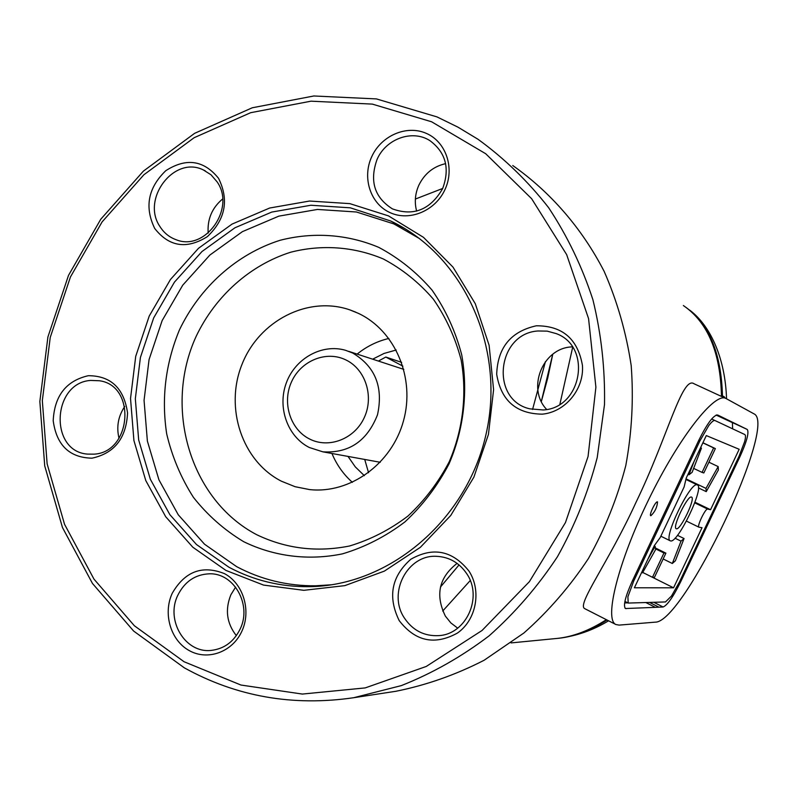 <?xml version="1.0" encoding="UTF-8"?>
<svg xmlns="http://www.w3.org/2000/svg" width="797" height="797" viewBox="0 0 797 797"><rect width="100%" height="100%" fill="white"/><g stroke="black" fill="none" stroke-linecap="round" stroke-linejoin="round"><path stroke-width="1.2" d="M698.71 440.432L699.866 440.98L708.732 425.648C711.661 421.772 713.763 420.079 715.039 420.567L744.826 434.554C745.773 435.172 745.703 437.563 744.617 441.697L738.958 456.442L679.542 581.82L671.532 595.967L665.495 601.944L628.205 603.06L627.887 596.814L633.695 581.073L632.569 580.515M670.676 540.934L670.237 540.804C662.755 538.812 690.491 481.239 697.186 484.875L697.435 484.974C704.648 487.316 677.968 543.106 670.676 540.934M676.424 528.79L676.195 528.72C671.991 527.544 687.562 495.186 691.427 497.059L691.587 497.119C695.711 498.404 680.479 530.194 676.424 528.79M705.983 488.392L718.177 466.594L718.396 469.931L706.242 491.639L705.983 488.392L686.058 478.858M708.922 462.21L718.177 466.594M698.451 487.903L706.242 491.639M715.357 448.601L703.831 472.96L702.067 472.402L713.644 447.924L715.357 448.601L702.914 442.743M693.639 468.387L702.067 472.402M702.864 442.853L713.644 447.924M687.99 474.335L688.947 474.793L694.057 461.483M699.786 449.369L701.45 448.123L692.115 472.332L688.947 474.793M700.573 447.705L701.45 448.123M647.911 559.185L655.124 546.373L655.642 549.522L642.531 572.834L642.223 571.22M641.665 572.395L642.531 572.834M654.178 545.905L655.124 546.373M652.474 577.297L663.961 552.988L665.903 553.158L654.467 577.347L652.474 577.297L642.741 572.445L673.555 587.807L634.402 587.778L654.297 545.656L660.245 537.477L684.115 486.947L686.257 478.001L706.301 435.58L739.178 449.289L710.555 509.711L707.636 509.074C705.524 508.097 696.648 526.558 698.929 527.186L702.027 527.704L673.555 587.807M655.533 548.834L663.961 552.988M655.383 547.977L665.903 553.158M672.319 563.489L681.017 541.133L684.055 538.533L675.378 560.809L672.319 563.489L663.164 558.966M675.019 538.194L681.017 541.133M677.48 535.325L684.055 538.533M699.866 440.98L633.695 581.073M710.555 509.711L694.974 502.21M541.342 401.509L547.728 378.087L541.342 401.509M572.664 347.293L559.892 404.228M470.24 580.545L442.704 611.04M607.035 620.006C590.537 630.457 574.567 636.524 559.125 638.228L557.661 638.367C573.372 636.644 589.601 630.407 606.368 619.677M584.928 608.719C575.962 605.381 608.091 563.399 635.886 502.598C667.776 436.786 682.132 375.257 694.127 383.805L725.519 398.291M721.464 396.418C720.548 352.643 707.846 322.347 683.368 305.54M657.405 501.871L657.535 501.921C657.156 507.261 654.935 511.873 650.87 515.739L650.79 515.719C648.738 515.31 655.533 501.094 657.405 501.871M396.209 350.013L384.044 353.44L372.657 359.178M348.02 456.422L355.293 466.883L364.349 475.679M378.406 361.061L385.798 357.046L401.638 362.376M388.866 338.456C377.23 341.206 366.65 346.416 357.136 354.097M331.95 453.493C336.653 464.771 343.467 474.394 352.384 482.344M358.421 313.37L349.724 309.834C307.911 295.468 258.975 320.822 241.959 364.478C224.455 407.934 242.079 461.164 281.401 481.199L295.099 486.708L309.595 489.587C350.003 494.01 391.706 463.954 403.441 421.015C415.496 378.177 395.282 330.665 358.421 313.37M378.724 247.349C347.343 234.139 312.992 231.807 280.006 240.305C236.589 254.113 199.858 287.139 179.385 330.028C165.517 363.641 161.283 398.271 166.693 433.897C172.102 456.761 181.009 477.901 193.402 497.318C207.599 515.29 224.375 530.085 243.743 541.721C274.148 556.525 308.519 560.859 342.521 553.845C364.887 547.15 385.688 536.501 404.936 521.896C422.769 505.278 437.493 485.911 449.08 463.804C463.834 429.294 468.238 391.257 461.722 354.854C455.476 331.144 445.573 309.545 432.014 290.068C416.662 272.285 398.898 258.049 378.724 247.349M383.367 258.995C353.948 246.562 321.719 244.3 290.736 252.211C249.969 265.092 215.429 296.026 196.201 336.254C163.116 408.004 190.184 499.958 256.823 534.767C286.063 548.734 316.957 552.48 349.504 546.005C370.466 539.708 389.942 529.726 407.954 516.048C424.652 500.486 438.42 482.364 449.269 461.682C463.067 429.414 467.181 393.828 461.094 359.766C455.246 337.569 445.981 317.345 433.289 299.094C418.913 282.417 402.276 269.057 383.367 258.995M419.63 238.662L393.848 223.897L356.448 212.002L317.455 209.442L278.82 216.146L242.398 231.648L209.88 255.05L182.732 285.177L162.16 320.563L149.069 359.547L144.058 400.333L147.375 441.05L158.922 479.804L178.249 514.762L204.53 544.212L236.629 566.637C261.127 579.638 287.438 586.024 315.552 585.795L331.901 584.749M309.326 447.506L322.835 451.829C348.937 453.453 367.158 441.11 377.499 414.799C383.506 387.133 375.248 366.55 352.722 353.041L345.5 350.281C322.018 343.447 295.288 358.311 286.342 382.839C277.137 407.267 287.438 436.567 309.326 447.506M309.565 438.998C290.168 429.384 281.869 402.585 291.612 381.643C301.077 360.573 326.401 350.301 345.868 359.925C365.484 369.24 374.221 396.388 364.259 417.628C354.575 439.008 328.812 448.93 309.565 438.998M512.76 165.527C550.578 192.167 581.959 228.301 604.166 271.408C617.237 301.236 626.243 332.618 631.194 365.564C633.705 398.948 631.911 432.273 625.804 465.528C617.277 498.255 604.803 529.278 588.385 558.587C569.925 586.482 548.426 611.289 523.898 632.997L484.078 660.275C455.655 674.86 426.216 685.201 395.73 691.308L392.283 691.826M184.366 667.856C236.42 696.608 292.838 706.57 353.629 697.724L401.319 685.609C432.402 673.286 461.672 656.688 489.119 635.837C515.101 612.754 537.885 586.373 557.462 556.695C574.886 525.502 588.136 492.496 597.202 457.667L604.505 404.557C605.142 368.782 601.277 333.843 592.908 299.732C582.069 266.596 567.305 235.912 548.615 207.668C527.943 181.228 504.421 158.434 478.031 139.286L457.936 127.141L436.985 116.9L376.453 98.918L313.849 95.979L252.28 107.774L194.617 133.328L143.39 171.126L100.771 219.225L68.512 275.354L47.91 336.982L39.85 401.429L44.722 465.876L62.455 527.494L92.472 583.464L133.657 631.075L184.366 667.856M184.077 661.749L134.364 625.755L93.976 579.11L64.527 524.257L47.123 463.844L42.331 400.622L50.241 337.41L70.445 276.957L102.096 221.915L143.898 174.752L194.129 137.712L250.666 112.696L311.009 101.179L372.329 104.108L431.605 121.782L485.712 153.741L531.639 198.712L566.657 254.622L588.565 318.601L595.897 387.173L588.066 456.492L565.452 522.583L529.387 581.671L482.036 630.487L426.236 666.461L365.205 687.911L302.342 694.067L240.953 685.041L184.077 661.749M228.948 567.245L196.47 544.52L169.881 514.683L150.344 479.256L138.678 439.994L135.331 398.739L140.421 357.425L153.672 317.923L174.493 282.068L201.98 251.533L234.896 227.803L271.767 212.072L310.88 205.247L350.351 207.828L390.64 220.978C463.107 254.97 505.766 346.725 486.23 433.409C467.201 520.192 389.414 585.954 309.047 586.682C280.504 586.941 253.805 580.465 228.948 567.245M388.468 215.877L349.823 203.633L309.545 201.033L269.655 208.027L232.057 224.087L198.483 248.315L170.468 279.478L149.228 316.05L135.719 356.339L130.529 398.48L133.916 440.552L145.801 480.611L165.716 516.755L192.824 547.22L225.94 570.423L263.558 585.088L303.856 590.318L344.842 585.636L384.383 571.11L420.348 547.33L450.753 515.47L473.886 477.144L488.441 434.435L493.592 389.663L489.109 345.28L475.281 303.687L452.975 267.085L423.486 237.347L388.468 215.877M235.603 587.1L230.871 594.791C224.884 609.695 226.707 623.314 236.34 635.637M177.841 595.21C184.695 581.591 195.185 574.458 209.322 573.81C234.059 572.744 252.191 605.043 240.076 629.182C233.78 641.784 224.176 648.848 211.265 650.392C185.302 653.62 165.278 620.166 177.841 595.21M172.242 593.267C162.767 613.63 170.618 640.409 189.208 650.571C207.648 661.032 232.445 652.085 241.84 631.284C251.523 610.632 243.264 583.514 224.475 573.641C202.328 564.834 184.924 571.379 172.242 593.267M457.079 563.369C438.948 577.496 435.062 595.1 445.413 616.181L450.873 622.935L457.697 628.146M404.388 618.014C387.362 593.028 407.506 554.363 436.656 556.326C449.329 556.993 459.361 562.812 466.773 573.77C483.062 597.272 466.205 634.352 438.739 635.627C424.223 636.335 412.776 630.467 404.388 618.014M399.217 620.634C415.287 641.396 434.664 645.55 457.358 633.107C476.307 620.036 481.786 590.816 469.015 571.13C452.557 550.528 433.15 546.583 410.804 559.265C391.437 576.47 387.581 596.923 399.217 620.634M572.346 346.815L571.011 346.934C542.219 348.817 526.707 388.747 546.662 409.459M543.195 409.967L529.796 408.831C489.856 399.865 496.84 333.545 537.895 330.984L547.21 331.134L556.167 333.594C592.4 346.536 581.979 408.164 543.195 409.967M542.259 414.161C565.272 412.119 584.271 389.165 582.438 365.365C577.745 338.884 562.373 325.694 536.321 325.794C510.827 331.452 497.617 347.631 496.69 374.331C501.054 400.552 516.237 413.822 542.259 414.161M445.633 163.654C433.508 166.394 424.582 173.577 418.853 185.193C415.058 193.741 414.32 202.378 416.642 211.115M442.594 188.73C430.25 209.81 413.533 216.525 392.443 208.884C374.46 197.536 369.33 181.049 377.071 159.42C385.937 138.728 412.438 129.204 429.972 140.69C445.862 152.546 450.076 168.556 442.594 188.73M444.995 189.527C454.967 168.247 446.081 141.826 426.295 133.368C406.649 124.591 381.175 135.639 371.711 156.75C361.958 177.731 370.406 203.823 389.982 212.59C409.409 221.666 435.321 210.946 444.995 189.527M222.612 198.981C212.032 207.868 207.22 219.235 208.176 233.103M217.103 181.855C236.002 208.465 205.118 251.782 176.107 239.718C169.372 237.287 164.003 232.933 160.028 226.677C140.86 199.17 173.995 155.325 203.245 169.881L210.996 174.772L217.103 181.855M218.547 178.319C203.803 160.117 186.229 157.577 165.796 170.688C148.053 187.833 144.357 207.09 154.708 228.46C169.103 246.821 186.667 249.541 207.379 236.629C225.461 219.334 229.187 199.898 218.547 178.319M124.74 406.47C118.185 416.263 116.282 426.883 119.022 438.31M90.679 380.428L99.446 380.757C136.556 385.618 131.664 452.437 93.966 454.16L87.63 454.111C49.065 451.51 52.044 382.809 90.679 380.428M88.328 375.696C66.161 380.787 54.455 395.79 53.2 420.716C56.547 445.214 69.478 457.697 91.994 458.175C114.419 453.324 126.275 438.24 127.56 412.936C123.953 388.209 110.883 375.785 88.328 375.696M541.322 401.469L552.749 354.267L547.728 378.087M440.452 587.04L459.042 564.914M545.427 361.619L532.565 409.479M364.727 459.461L368.553 472.711M402.883 366.162L385.798 357.046M415.376 199.051L442.714 188.451M747.207 429.434L747.237 429.444C749.25 432.452 746.799 441.578 739.895 456.811L680.648 581.84C673.196 596.913 667.338 605.292 663.104 606.985L655.363 607.344L645.949 602.602L655.363 607.344L625.446 608.529C623.045 605.7 625.336 596.545 632.31 581.053L698.68 440.512C707.148 423.516 713.484 415.008 717.669 414.998L747.207 429.434L716.463 414.958M627.797 602.861L624.629 602.96L627.787 602.851M754.002 413.862L726.077 398.55C715.168 391.397 679.044 437.164 648.688 499.57C618.183 561.905 603.917 619.428 615.852 624.509L619.08 625.107L655.343 622.148C683.766 622.786 778.131 424.104 754.002 413.862M732.104 422.4L716.254 415.038L732.104 422.41M725.668 398.361L722.461 395.661L722.63 396.966M684.474 306.347L684.474 306.347C708.623 322.895 721.285 352.673 722.461 395.661M716.134 415.078L732.423 422.649L732.602 428.816M715.039 420.567L711.641 418.983M707.636 509.074L694.735 502.857M649.625 602.472L658.97 607.175M626.163 608.679L624.938 608.061M663.104 606.985L653.849 602.333M724.194 396.637L724.324 397.743M680.648 581.84L679.751 581.392M739.895 456.811L738.978 456.382M660.843 536.192L670.237 540.804M685.908 479.455L697.435 484.974M628.205 603.06L624.908 601.396M698.929 527.186L686.436 521.108M511.066 642.91L557.671 638.367M355.791 312.175L349.724 309.834M323.502 585.825L315.552 585.795M380.249 462.28L322.835 451.829M395.73 691.308L353.629 697.724M203.245 169.881L205.297 170.867M404.926 228.679L390.64 220.978M403.81 369.38L348.697 351.338M608.579 620.803C593.127 630.178 576.639 635.986 559.125 638.228M726.535 398.809C725.38 360.443 711.651 326.66 689.774 310.192M747.237 429.444L716.244 415.038M615.852 624.509L584.908 608.739"/></g></svg>
